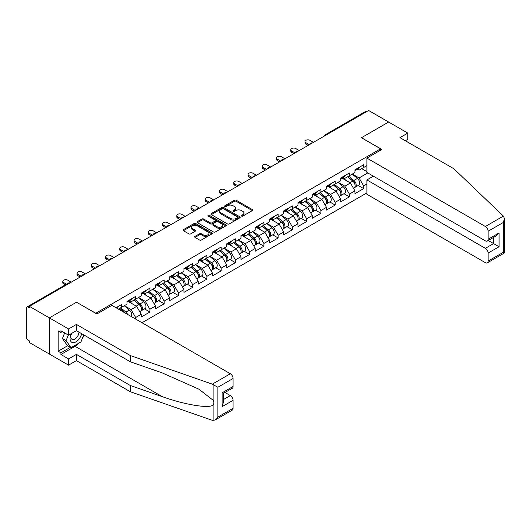 <?xml version="1.0" encoding="UTF-8"?>
<svg xmlns="http://www.w3.org/2000/svg" width="531" height="531" viewBox="0 0 531 531"><rect width="100%" height="100%" fill="white"/><g stroke="black" fill="none" stroke-linecap="round" stroke-linejoin="round"><path stroke-width="0.8" d="M241.552 216.097A0.889 0.511 0 0 0 242.806 216.097L252.331 210.601A1.268 0.73 0 0 0 252.703 210.084A1.268 0.73 0 0 0 252.331 209.566L236.195 200.247A1.268 0.73 0 0 0 234.403 200.247L224.872 205.749A0.889 0.511 0 0 0 224.613 206.108A0.889 0.511 0 0 0 224.872 206.473A0.889 0.511 0 0 0 226.133 206.473L227.361 205.762A4.056 2.343 0 0 1 233.102 205.762L234.443 206.539A4.056 2.343 0 0 1 235.631 208.192A4.056 2.343 0 0 1 234.443 209.851L233.215 210.561A0.889 0.511 0 0 0 232.956 210.92A0.889 0.511 0 0 0 233.215 211.285A0.889 0.511 0 0 0 234.47 211.285L235.704 210.575A4.056 2.343 0 0 1 241.439 210.575L242.786 211.351A4.056 2.343 0 0 1 243.975 213.004A4.056 2.343 0 0 1 242.786 214.663L241.552 215.374A0.889 0.511 0 0 0 241.293 215.739A0.889 0.511 0 0 0 241.552 216.097L241.552 215.374M195.043 236.375A1.268 0.73 0 0 0 194.671 236.892A1.268 0.73 0 0 0 195.043 237.41L199.57 240.025A1.268 0.73 0 0 0 201.362 240.025L211.942 233.919A1.268 0.73 0 0 0 212.314 233.401A1.268 0.73 0 0 0 211.942 232.883L195.8 223.564A1.268 0.73 0 0 0 194.007 223.564L183.427 229.677A1.268 0.73 0 0 0 183.056 230.195A1.268 0.73 0 0 0 183.427 230.713L188.897 233.866A1.268 0.73 0 0 0 190.695 233.866L195.222 231.25A1.268 0.73 0 0 0 195.594 230.733A1.268 0.73 0 0 0 195.222 230.215L192.507 228.655A3.392 1.958 0 0 1 191.512 227.268A3.392 1.958 0 0 1 193.609 225.456A3.392 1.958 0 0 1 197.306 225.881L207.926 232.014A3.392 1.958 0 0 1 208.922 233.401A3.392 1.958 0 0 1 206.831 235.213A3.392 1.958 0 0 1 203.134 234.788L201.362 233.766A1.268 0.73 0 0 0 199.57 233.766L195.043 236.375L195.043 237.41L199.57 234.821L199.57 233.766M76.603 302.179L49.383 317.89L29.384 306.341L368.627 110.481L388.632 122.03L361.412 137.741L380.594 148.819L95.786 313.25L76.603 302.278M227.454 223.929A1.268 0.73 0 0 0 229.246 223.929L239.826 217.823A1.268 0.73 0 0 0 240.198 217.305A1.268 0.73 0 0 0 239.826 216.787L223.684 207.468A1.268 0.73 0 0 0 221.892 207.468L211.311 213.575A1.268 0.73 0 0 0 210.94 214.093A1.268 0.73 0 0 0 211.311 214.61L227.454 223.929M208.577 216.29A0.889 0.511 0 0 1 209.473 216.416L225.867 225.881L215.301 231.981A1.268 0.73 0 0 1 213.508 231.981L197.373 222.662L197.373 221.626A1.268 0.73 0 0 0 197.001 222.144A1.268 0.73 0 0 0 197.373 222.662M197.373 221.626L201.899 219.011A1.268 0.73 0 0 1 203.692 219.011L210.236 222.788A1.268 0.73 0 0 0 212.028 222.788L215.035 221.055A1.268 0.73 0 0 0 215.407 220.538A1.268 0.73 0 0 0 215.035 220.02L208.218 216.084A0.889 0.511 0 0 1 207.96 215.725A0.889 0.511 0 0 1 208.51 215.247A0.889 0.511 0 0 1 209.473 215.36L225.881 224.832A1.268 0.73 0 0 1 226.252 225.35A1.268 0.73 0 0 1 225.881 225.867L225.881 224.832M142.009 322.742L366.894 192.906M380.594 148.819L380.594 150.187M118.393 309.108L121.407 307.369L121.407 304.628L116.023 307.741M121.407 307.369L126.982 304.157L126.982 301.409L135.657 296.404L135.657 299.145L141.233 295.926L141.233 293.185L149.908 288.174L149.908 290.915L155.483 287.702L155.483 284.955L164.159 279.95L164.159 282.691L169.728 279.472L169.728 276.731L178.409 271.719L178.409 274.461L183.978 271.248L183.978 268.507L192.66 263.495L192.66 266.237L198.229 263.018L198.229 260.276L206.904 255.265L206.904 258.006L212.48 254.794L212.48 252.052L221.155 247.041L221.155 249.782L226.73 246.563L226.73 243.822L235.406 238.811L235.406 241.559L240.974 238.339L240.974 235.598L249.656 230.587L249.656 233.328L255.225 230.109L255.225 227.368L263.907 222.363L263.907 225.104L269.476 221.885L269.476 219.144L278.151 214.132L278.151 216.874L283.727 213.661L283.727 210.913L292.402 205.909L292.402 208.65L297.977 205.431L297.977 202.689L306.652 197.678L306.652 200.419L312.228 197.207L312.228 194.459L320.903 189.454L320.903 192.195L326.472 188.976L326.472 186.235L335.154 181.224L335.154 183.965L340.723 180.752L340.723 178.011L349.405 173L349.405 175.741L354.973 172.522L354.973 169.781L363.649 164.769L363.649 167.511L366.894 165.639M366.894 183.991L363.649 185.863L359.082 177.958L352.325 174.055M358.233 185.478L363.649 188.611L363.649 185.863M363.649 188.611L354.973 193.616L354.973 190.875L349.405 194.094L344.838 186.182L338.074 182.279M343.982 193.709L349.405 196.835L349.405 194.094M349.405 196.835L340.723 201.846L340.723 199.105L335.154 202.318L330.587 194.412L323.824 190.51M329.731 201.933L335.154 205.066L335.154 202.318M335.154 205.066L326.472 210.07L326.472 207.329L320.903 210.548L316.337 202.636L309.573 198.733M315.48 210.163L320.903 213.289L320.903 210.548M320.903 213.289L312.228 218.301L312.228 215.559L306.652 218.772L302.086 210.86L295.329 206.964M301.236 218.387L306.652 221.513L306.652 218.772M306.652 221.513L297.977 226.525L297.977 223.783L292.402 227.002L287.835 219.091L281.078 215.188M286.986 226.618L292.402 229.744L292.402 227.002M292.402 229.744L283.727 234.755L283.727 232.014L278.151 235.226L273.584 227.314L266.827 223.412M272.735 234.841L278.151 237.968L278.151 235.226M278.151 237.968L269.476 242.979L269.476 240.238L263.907 243.457L259.34 235.545L252.577 231.642M258.484 243.065L263.907 246.198L263.907 243.457M263.907 246.198L255.225 251.209L255.225 248.462L249.656 251.681L245.09 243.769L238.326 239.866M244.233 251.296L249.656 254.422L249.656 251.681M249.656 254.422L240.974 259.433L240.974 256.692L235.406 259.911L230.839 251.999L224.082 248.096M229.989 259.52L235.406 262.653L235.406 259.911M235.406 262.653L226.73 267.664L226.73 264.916L221.155 268.135L216.588 260.223L209.831 256.32M215.739 267.75L221.155 270.876L221.155 268.135M221.155 270.876L212.48 275.888L212.48 273.146L206.904 276.359L202.338 268.454L195.581 264.551M201.488 275.974L206.904 279.107L206.904 276.359M206.904 279.107L198.229 284.112L198.229 281.37L192.66 284.589L188.087 276.678L181.33 272.775M187.237 284.204L192.66 287.331L192.66 284.589M192.66 287.331L183.978 292.342L183.978 289.601L178.409 292.813L173.843 284.908L167.079 281.005M172.987 292.428L178.409 295.561L178.409 292.813M178.409 295.561L169.728 300.566L169.728 297.825L164.159 301.044L159.592 293.132L152.828 289.229M158.736 300.659L164.159 303.785L164.159 301.044M164.159 303.785L155.483 308.796L155.483 306.055L149.908 309.268L145.341 301.356L138.584 297.46M144.492 308.883L149.908 312.009L149.908 309.268M149.908 312.009L141.233 317.02L141.233 314.279L135.657 317.498L131.091 309.586L124.334 305.683M135.657 319.078L135.657 317.498M129.325 300.758L131.091 301.781L135.657 299.145M131.091 309.586L136.666 306.367L128.137 301.449M141.233 314.279L136.666 306.367M143.576 292.535L145.341 293.557L149.908 290.915M145.341 301.356L150.91 298.143L142.388 293.218M155.483 306.055L150.91 298.143M157.826 284.311L159.592 285.326L164.159 282.691M159.592 293.132L165.161 289.913L156.638 284.994M169.728 297.825L165.161 289.913M172.077 276.08L173.843 277.102L178.409 274.461M173.843 284.908L179.412 281.689L170.889 276.764M183.978 289.601L179.412 281.689M186.321 267.856L188.087 268.872L192.66 266.237M188.087 276.678L193.662 273.458L185.14 268.54M198.229 281.37L193.662 273.458M200.572 259.626L202.338 260.648L206.904 258.006M202.338 268.454L207.913 265.234L199.384 260.309M212.48 273.146L207.913 265.234M214.823 251.402L216.588 252.417L221.155 249.782M216.588 260.223L222.164 257.011L213.635 252.086M226.73 264.916L222.164 257.011M229.073 243.171L230.839 244.194L235.406 241.559M230.839 251.999L236.408 248.78L227.885 243.862M240.974 256.692L236.408 248.78M243.324 234.948L245.09 235.963L249.656 233.328M245.09 243.769L250.659 240.556L242.136 235.631M255.225 248.462L250.659 240.556M257.575 226.717L259.34 227.739L263.907 225.104M259.34 235.545L264.909 232.326L256.387 227.407M269.476 240.238L264.909 232.326M271.819 218.493L273.584 219.509L278.151 216.874M273.584 227.314L279.16 224.102L270.631 219.177M283.727 232.014L279.16 224.102M286.07 210.263L287.835 211.285L292.402 208.65M287.835 219.091L293.411 215.871L284.881 210.953M297.977 223.783L293.411 215.871M300.32 202.039L302.086 203.061L306.652 200.419M302.086 210.86L307.661 207.648L299.132 202.723M312.228 215.559L307.661 207.648M314.571 193.815L316.337 194.831L320.903 192.195M316.337 202.636L321.905 199.417L313.383 194.499M326.472 207.329L321.905 199.417M328.822 185.584L330.587 186.607L335.154 183.965M330.587 194.412L336.156 191.193L327.634 186.268M340.723 199.105L336.156 191.193M343.066 177.361L344.838 178.376L349.405 175.741M344.838 186.182L350.407 182.963L341.884 178.044M354.973 190.875L350.407 182.963M367.26 111.271L325.881 135.159M325.297 135.498A1.938 1.122 120 0 1 325.788 135.106A1.938 1.122 60 0 0 324.819 135.013L366.198 111.118A1.938 1.122 60 0 1 367.167 111.218M357.317 169.13L359.082 170.152L363.649 167.511M359.082 177.958L367.764 172.947M361.691 168.646L366.894 171.652M79.079 343.039A14.529 8.39 -60 0 1 75.05 346.318L60.892 354.489L68.565 358.923L68.565 365.142L49.383 354.071L49.383 317.89L76.517 302.232L96.881 313.987L111.862 305.338L230.335 373.738A3.876 2.237 60 0 1 233.076 378.484L217.869 387.265L212.307 384.152L130.314 355.544L76.424 324.428L68.565 328.968L49.383 317.89L49.383 354.071L29.384 342.522L29.384 340.935L27.917 340.092A1.938 1.122 -120 0 1 26.55 337.723L26.55 307.874A1.938 1.122 -120 0 1 26.948 306.984A1.938 1.122 -120 0 1 27.917 307.084L29.384 307.927L29.384 306.341M241.904 216.223L242.786 215.719A4.056 2.343 0 0 0 243.975 214.059L243.975 213.004M235.631 208.192L235.631 209.247A4.056 2.343 0 0 1 234.443 210.907L233.567 211.411M252.331 209.566L252.331 210.601L236.195 201.302A1.268 0.73 0 0 0 234.403 201.302L225.23 206.599M239.806 217.829L223.684 208.524A1.268 0.73 0 0 0 221.892 208.524L211.331 214.624M237.583 217.664A0.889 0.511 0 0 0 237.842 217.305A0.889 0.511 0 0 0 237.583 216.94L223.418 208.763A0.889 0.511 0 0 0 222.164 208.763L220.863 209.513A4.056 2.343 0 0 0 219.675 211.165A4.056 2.343 0 0 0 220.863 212.825L230.547 218.414A4.056 2.343 0 0 0 236.282 218.414L237.583 217.664L237.583 218.719A0.889 0.511 0 0 0 237.842 218.36L237.842 217.305M219.675 211.165L219.675 212.221A4.056 2.343 0 0 0 220.863 213.88L220.863 212.825M237.583 218.719L236.282 219.469A4.056 2.343 0 0 1 230.547 219.469L220.863 213.88M197.386 222.668L201.899 220.066L201.899 219.011M215.407 220.538L215.407 221.593A1.268 0.73 0 0 1 215.035 222.111L212.028 223.843A1.268 0.73 0 0 1 210.236 223.843L203.692 220.066A1.268 0.73 0 0 0 201.899 220.066M217.026 226.71A3.392 1.958 0 0 0 220.723 227.135A3.392 1.958 0 0 0 222.821 225.323A3.392 1.958 0 0 0 221.825 223.943L218.082 221.779A1.268 0.73 0 0 0 216.29 221.779L213.289 223.518A1.268 0.73 0 0 0 212.918 224.029A1.268 0.73 0 0 0 213.289 224.547L217.026 226.71L217.026 227.766A3.392 1.958 0 0 0 220.723 228.191A3.392 1.958 0 0 0 222.821 226.379L222.821 225.323M212.918 224.029L212.918 225.084A1.268 0.73 0 0 0 213.289 225.602L213.289 224.547M217.026 227.766L213.289 225.602M208.922 233.401L208.922 234.456A3.392 1.958 0 0 1 206.831 236.268A3.392 1.958 0 0 1 203.134 235.844L201.362 234.821A1.268 0.73 0 0 0 199.57 234.821M191.512 227.268L191.512 228.323A3.392 1.958 0 0 0 192.507 229.704L192.507 228.655M195.222 230.215L195.222 231.25L192.507 229.704M211.922 233.932L195.8 224.62A1.268 0.73 0 0 0 194.007 224.62L183.447 230.72M353.885 181.914L353.248 181.549M354.701 187.35A4.261 2.463 -120 0 0 355.325 187.158A4.261 2.463 -120 0 0 356.089 184.177A4.261 2.463 -120 0 0 353.872 180.467L348.728 176.126M355.325 187.158L358.843 185.127A4.261 2.463 -120 0 0 359.606 182.153A4.261 2.463 -120 0 0 357.39 178.436L352.245 174.102M347.739 176.704L353.606 181.648A2.582 1.493 60 0 1 355 184.834M353.454 188.239L354.23 187.795A4.261 2.463 -120 0 0 354.993 184.815A4.261 2.463 -120 0 0 352.776 181.098L347.632 176.763M346.152 180.507L342.681 177.58M313.456 142.335L309.985 140.33A2.907 1.679 0 0 0 306.818 139.965A2.907 1.679 0 0 0 305.026 141.518A2.907 1.679 0 0 0 305.876 142.7L305.876 144.074A2.907 1.679 180 0 1 305.026 142.885L305.026 141.518M308.159 145.388L305.876 144.074M356.115 169.124A4.261 2.463 60 0 1 355.325 170.285A4.261 2.463 60 0 1 354.973 170.424M359.633 167.092A4.261 2.463 60 0 1 358.843 168.254L355.325 170.285M309.347 144.704L305.876 142.7M71.181 333.68A8.396 4.845 120 0 0 72.999 342.628A8.396 4.845 120 0 0 81.655 333.674M71.632 333.422A5.748 3.319 120 0 0 72.01 339.336A5.748 3.319 120 0 0 72.853 339.594A5.748 3.319 120 0 0 78.946 332.114M83.672 334.842L80.898 341.991L71.035 347.686L67.384 345.575L62.452 338.566L64.643 332.924M71.035 347.686L66.103 340.67L68.293 335.028M62.452 338.566L66.103 340.67M503.395 216.09L504.45 218.646L503.315 222.462L488.108 231.244A3.876 2.237 -120 0 0 485.367 226.498L503.395 216.09L453.852 168.752L399.962 137.642L407.815 133.102L388.632 122.03L361.505 137.688L381.875 149.45L366.894 158.099L485.367 226.498M407.815 133.102L407.815 139.328L405.352 140.748M373.379 176.192L366.894 179.936L366.894 194.28L485.367 262.679A3.876 2.237 -120 0 0 487.305 262.872A3.876 2.237 -120 0 0 488.108 261.093L488.108 253.081A3.876 2.237 -120 0 0 485.367 248.335L493.584 243.59L499.067 246.749L488.108 253.081M366.894 179.936L485.367 248.335M366.894 158.099L366.894 172.442L485.367 240.842A3.876 2.237 -120 0 0 487.305 241.034A3.876 2.237 -120 0 0 488.108 239.262L488.108 231.244M488.235 240.497L493.584 243.59L493.584 237.41M488.108 239.262L499.067 232.936L496.326 235.824L487.305 241.034M488.108 261.093L503.315 252.311L503.892 252.65M68.565 358.923L76.424 354.383L130.314 385.499L130.314 391.725L212.307 420.326L215.128 420.008L217.869 417.114L233.076 408.332A3.876 2.237 60 0 1 232.273 410.111L215.128 420.008M130.314 385.499L162.167 396.611C184.795 404.834 210.15 408.916 213.123 404.821C214.119 403.573 214.119 402.04 213.123 400.228L198.893 389.17L162.167 372.881L130.314 361.77L76.424 330.654L68.565 335.187L60.892 330.76L60.892 332.446L58.158 330.866L58.158 351.223L60.892 352.803L70.397 347.32M76.424 354.383L76.424 360.609L68.565 365.142M130.314 391.725L76.424 360.609M233.076 378.484L233.076 386.502A3.876 2.237 60 0 1 232.273 388.274L223.252 393.484L223.252 402.83L222.117 406.646L222.117 392.827C223.591 393.683 223.591 393.683 222.117 392.827L233.076 386.502M68.565 328.968L68.565 335.187M60.892 354.489L60.892 352.803M76.424 324.428L76.424 330.654M130.314 355.544L130.314 361.77M223.252 399.664L230.335 395.575A3.876 2.237 60 0 1 233.076 400.321L233.076 408.332M230.335 395.575L224.985 392.482M84.031 335.048A14.529 8.39 -60 0 1 81.966 339.243M62.359 331.603L60.892 332.446M58.158 351.223L67.656 345.734M339.634 190.144L338.997 189.773M340.457 195.581A4.261 2.463 -120 0 0 341.075 195.388A4.261 2.463 -120 0 0 341.838 192.408A4.261 2.463 -120 0 0 339.621 188.691L334.477 184.357M341.075 195.388L344.592 193.357A4.261 2.463 -120 0 0 345.356 190.377A4.261 2.463 -120 0 0 343.139 186.66L337.995 182.325M333.488 184.927L339.355 189.872A2.582 1.493 60 0 1 340.749 193.058M339.203 196.463L339.979 196.019A4.261 2.463 -120 0 0 340.743 193.038A4.261 2.463 -120 0 0 338.526 189.328L333.382 184.987M331.902 188.737L328.43 185.81M325.39 198.368L324.746 198.003M326.207 203.804A4.261 2.463 -120 0 0 326.824 203.612A4.261 2.463 -120 0 0 327.594 200.632A4.261 2.463 -120 0 0 325.37 196.921L320.233 192.58M326.824 203.612L330.342 201.581A4.261 2.463 -120 0 0 331.105 198.601A4.261 2.463 -120 0 0 328.888 194.89L323.744 190.549M319.237 193.158L325.105 198.103A2.582 1.493 60 0 1 326.499 201.282M324.952 204.694L325.729 204.243A4.261 2.463 -120 0 0 326.492 201.269A4.261 2.463 -120 0 0 324.275 197.552L319.131 193.218M317.651 196.961L314.179 194.034M311.139 206.599L310.502 206.227M311.956 212.028A4.261 2.463 -120 0 0 312.573 211.842A4.261 2.463 -120 0 0 313.343 208.862A4.261 2.463 -120 0 0 311.12 205.145L305.982 200.811M312.573 211.842L316.091 209.811A4.261 2.463 -120 0 0 316.861 206.831A4.261 2.463 -120 0 0 314.637 203.114L309.5 198.78M304.993 201.382L310.854 206.327A2.582 1.493 60 0 1 312.248 209.513M310.701 212.918L311.478 212.473A4.261 2.463 -120 0 0 312.248 209.493A4.261 2.463 -120 0 0 310.024 205.782L304.887 201.441M303.4 205.192L299.935 202.265M296.889 214.823L296.252 214.458M297.705 220.259A4.261 2.463 -120 0 0 298.329 220.066A4.261 2.463 -120 0 0 299.092 217.086A4.261 2.463 -120 0 0 296.869 213.376L291.731 209.035M298.329 220.066L301.84 218.035A4.261 2.463 -120 0 0 302.61 215.055A4.261 2.463 -120 0 0 300.387 211.345L295.249 207.004M290.742 209.606L296.603 214.557A2.582 1.493 60 0 1 297.997 217.737M296.451 221.148L297.227 220.697A4.261 2.463 -120 0 0 297.997 217.723A4.261 2.463 -120 0 0 295.774 214.006L290.636 209.672M289.156 213.416L285.685 210.488M282.638 223.053L282.001 222.681M283.454 228.483A4.261 2.463 -120 0 0 284.078 228.29A4.261 2.463 -120 0 0 284.842 225.317A4.261 2.463 -120 0 0 282.625 221.6L277.481 217.265M284.078 228.29L287.596 226.266A4.261 2.463 -120 0 0 288.36 223.285A4.261 2.463 -120 0 0 286.136 219.569L280.999 215.234M276.492 217.836L282.353 222.781A2.582 1.493 60 0 1 283.753 225.967M282.207 229.372L282.983 228.927A4.261 2.463 -120 0 0 283.746 225.947A4.261 2.463 -120 0 0 281.53 222.237L276.385 217.896M274.905 221.646L271.434 218.719M299.212 150.558L295.74 148.554A2.907 1.679 0 0 0 292.568 148.189A2.907 1.679 0 0 0 290.776 149.742A2.907 1.679 0 0 0 291.625 150.93L291.625 152.297A2.907 1.679 180 0 1 290.776 151.116L290.776 149.742M293.909 153.618L291.625 152.297M341.871 177.347A4.261 2.463 60 0 1 341.075 178.509A4.261 2.463 60 0 1 340.723 178.655M345.382 175.316A4.261 2.463 60 0 1 344.592 176.478L341.075 178.509M295.097 152.935L291.625 150.93M284.961 158.789L281.49 156.784A2.907 1.679 0 0 0 278.324 156.419A2.907 1.679 0 0 0 276.525 157.966A2.907 1.679 0 0 0 277.381 159.154L277.381 160.528A2.907 1.679 180 0 1 276.525 159.34L276.525 157.966M279.664 161.842L277.381 160.528M327.62 185.578A4.261 2.463 60 0 1 326.824 186.739A4.261 2.463 60 0 1 326.472 186.879M331.138 183.547A4.261 2.463 60 0 1 330.342 184.708L326.824 186.739M280.846 161.159L277.381 159.154M270.71 167.013L267.239 165.008A2.907 1.679 0 0 0 264.073 164.643A2.907 1.679 0 0 0 262.274 166.196A2.907 1.679 0 0 0 263.13 167.384L263.13 168.752A2.907 1.679 180 0 1 262.274 167.564L262.274 166.196M265.414 170.073L263.13 168.752M313.37 193.802A4.261 2.463 60 0 1 312.573 194.963A4.261 2.463 60 0 1 312.228 195.109M316.888 191.771A4.261 2.463 60 0 1 316.091 192.932L312.573 194.963M266.602 169.389L263.13 167.384M256.46 175.237L252.988 173.239A2.907 1.679 0 0 0 249.822 172.874A2.907 1.679 0 0 0 248.03 174.42A2.907 1.679 0 0 0 248.88 175.608L248.88 176.982A2.907 1.679 180 0 1 248.03 175.794L248.03 174.42M251.163 178.297L248.88 176.982M299.119 202.026A4.261 2.463 60 0 1 298.329 203.187A4.261 2.463 60 0 1 297.977 203.333M302.637 200.001A4.261 2.463 60 0 1 301.84 201.163L298.329 203.187M252.351 177.613L248.88 175.608M242.209 183.467L238.738 181.463A2.907 1.679 0 0 0 235.572 181.098A2.907 1.679 0 0 0 233.779 182.651A2.907 1.679 0 0 0 234.629 183.839L234.629 185.206A2.907 1.679 180 0 1 233.779 184.018L233.779 182.651M236.912 186.527L234.629 185.206M284.868 210.256A4.261 2.463 60 0 1 284.078 211.418A4.261 2.463 60 0 1 283.727 211.564M288.386 208.225A4.261 2.463 60 0 1 287.596 209.387L284.078 211.418M238.1 185.837L234.629 183.839M268.387 231.277L267.75 230.905M269.21 236.713A4.261 2.463 -120 0 0 269.828 236.521A4.261 2.463 -120 0 0 270.591 233.54A4.261 2.463 -120 0 0 268.374 229.83L263.23 225.489M269.828 236.521L273.346 234.49A4.261 2.463 -120 0 0 274.109 231.509A4.261 2.463 -120 0 0 271.892 227.799L266.748 223.458M262.241 226.06L268.109 231.012A2.582 1.493 60 0 1 269.502 234.191M267.956 237.603L268.732 237.151A4.261 2.463 -120 0 0 269.496 234.171A4.261 2.463 -120 0 0 267.279 230.461L262.135 226.126M260.655 229.87L257.183 226.943M227.958 191.691L224.494 189.686A2.907 1.679 0 0 0 221.321 189.328A2.907 1.679 0 0 0 219.529 190.875A2.907 1.679 0 0 0 220.378 192.063L220.378 193.437A2.907 1.679 180 0 1 219.529 192.249L219.529 190.875M222.662 194.751L220.378 193.437M270.618 218.48A4.261 2.463 60 0 1 269.828 219.642A4.261 2.463 60 0 1 269.476 219.788M274.135 216.449A4.261 2.463 60 0 1 273.346 217.61L269.828 219.642M223.85 194.067L220.378 192.063M254.143 239.508L253.499 239.136M254.96 244.937A4.261 2.463 -120 0 0 255.577 244.745A4.261 2.463 -120 0 0 256.34 241.771A4.261 2.463 -120 0 0 254.123 238.054L248.986 233.72M255.577 244.745L259.095 242.713A4.261 2.463 -120 0 0 259.858 239.74A4.261 2.463 -120 0 0 257.641 236.023L252.497 231.689M247.99 234.29L253.858 239.235A2.582 1.493 60 0 1 255.252 242.421M253.705 245.826L254.482 245.382A4.261 2.463 -120 0 0 255.245 242.401A4.261 2.463 -120 0 0 253.028 238.684L247.884 234.35M246.404 238.094L242.932 235.173M213.714 199.921L210.243 197.917A2.907 1.679 0 0 0 207.07 197.552A2.907 1.679 0 0 0 205.278 199.105A2.907 1.679 0 0 0 206.128 200.287L206.128 201.661A2.907 1.679 180 0 1 205.278 200.472L205.278 199.105M208.411 202.981L206.128 201.661M256.373 226.71A4.261 2.463 60 0 1 255.577 227.872A4.261 2.463 60 0 1 255.225 228.018M259.885 224.679A4.261 2.463 60 0 1 259.095 225.841L255.577 227.872M209.599 202.291L206.128 200.287M239.893 247.731L239.249 247.36M240.709 253.168A4.261 2.463 -120 0 0 241.326 252.975A4.261 2.463 -120 0 0 242.096 249.995A4.261 2.463 -120 0 0 239.873 246.284L234.735 241.944M241.326 252.975L244.844 250.944A4.261 2.463 -120 0 0 245.607 247.964A4.261 2.463 -120 0 0 243.39 244.253L238.253 239.912M233.74 242.514L239.607 247.466A2.582 1.493 60 0 1 241.001 250.645M239.454 254.057L240.231 253.606A4.261 2.463 -120 0 0 241.001 250.625A4.261 2.463 -120 0 0 238.777 246.915L233.64 242.574M232.153 246.324L228.688 243.397M199.464 208.145L195.992 206.141A2.907 1.679 0 0 0 192.826 205.782A2.907 1.679 0 0 0 191.027 207.329A2.907 1.679 0 0 0 191.883 208.517L191.883 209.884A2.907 1.679 180 0 1 191.027 208.703L191.027 207.329M194.167 211.205L191.883 209.884M242.123 234.934A4.261 2.463 60 0 1 241.326 236.096A4.261 2.463 60 0 1 240.974 236.242M245.641 232.903A4.261 2.463 60 0 1 244.844 234.065L241.326 236.096M195.355 210.522L191.883 208.517M225.642 255.955L225.005 255.59M226.458 261.391A4.261 2.463 -120 0 0 227.076 261.199A4.261 2.463 -120 0 0 227.845 258.219A4.261 2.463 -120 0 0 225.622 254.508L220.484 250.174M227.076 261.199L230.593 259.168A4.261 2.463 -120 0 0 231.363 256.194A4.261 2.463 -120 0 0 229.14 252.477L224.002 248.143M219.495 250.745L225.356 255.69A2.582 1.493 60 0 1 226.75 258.876M225.204 262.281L225.98 261.836A4.261 2.463 -120 0 0 226.75 258.856A4.261 2.463 -120 0 0 224.527 255.139L219.389 250.805M217.902 254.548L214.438 251.621M185.213 216.376L181.741 214.371A2.907 1.679 0 0 0 178.575 214.006A2.907 1.679 0 0 0 176.783 215.559A2.907 1.679 0 0 0 177.633 216.741L177.633 218.115A2.907 1.679 180 0 1 176.783 216.927L176.783 215.559M179.916 219.436L177.633 218.115M227.872 243.165A4.261 2.463 60 0 1 227.076 244.326A4.261 2.463 60 0 1 226.73 244.472M231.39 241.134A4.261 2.463 60 0 1 230.593 242.295L227.076 244.326M181.104 218.745L177.633 216.741M211.391 264.186L210.754 263.814M212.208 269.622A4.261 2.463 -120 0 0 212.831 269.429A4.261 2.463 -120 0 0 213.595 266.449A4.261 2.463 -120 0 0 211.378 262.732L206.234 258.398M212.831 269.429L216.343 267.398A4.261 2.463 -120 0 0 217.113 264.418A4.261 2.463 -120 0 0 214.889 260.708L209.752 256.367M205.245 258.969L211.106 263.92A2.582 1.493 60 0 1 212.506 267.1M210.96 270.511L211.73 270.06A4.261 2.463 -120 0 0 212.5 267.08A4.261 2.463 -120 0 0 210.276 263.369L205.139 259.028M203.658 262.779L200.187 259.851M170.962 224.6L167.491 222.595A2.907 1.679 0 0 0 164.325 222.23A2.907 1.679 0 0 0 162.532 223.783A2.907 1.679 0 0 0 163.382 224.971L163.382 226.339A2.907 1.679 180 0 1 162.532 225.157L162.532 223.783M165.665 227.66L163.382 226.339M213.621 251.389A4.261 2.463 60 0 1 212.831 252.55A4.261 2.463 60 0 1 212.48 252.696M217.139 249.358A4.261 2.463 60 0 1 216.343 250.519L212.831 252.55M166.853 226.976L163.382 224.971M197.14 272.41L196.503 272.045M197.957 277.846A4.261 2.463 -120 0 0 198.581 277.653A4.261 2.463 -120 0 0 199.344 274.673A4.261 2.463 -120 0 0 197.127 270.963L191.983 266.622M198.581 277.653L202.099 275.622A4.261 2.463 -120 0 0 202.862 272.649A4.261 2.463 -120 0 0 200.645 268.932L195.501 264.597M190.994 267.199L196.862 272.144A2.582 1.493 60 0 1 198.255 275.33M196.709 278.735L197.486 278.29A4.261 2.463 -120 0 0 198.249 275.31A4.261 2.463 -120 0 0 196.032 271.593L190.888 267.259M189.408 271.002L185.936 268.075M156.711 232.83L153.24 230.826A2.907 1.679 0 0 0 150.074 230.461A2.907 1.679 0 0 0 148.282 232.014A2.907 1.679 0 0 0 149.131 233.195L149.131 234.569A2.907 1.679 180 0 1 148.282 233.381L148.282 232.014M151.415 235.883L149.131 234.569M199.371 259.619A4.261 2.463 60 0 1 198.581 260.781A4.261 2.463 60 0 1 198.229 260.92M202.888 257.588A4.261 2.463 60 0 1 202.099 258.75L198.581 260.781M152.603 235.2L149.131 233.195M182.89 280.64L182.252 280.268M183.713 286.076A4.261 2.463 -120 0 0 184.33 285.884A4.261 2.463 -120 0 0 185.093 282.904A4.261 2.463 -120 0 0 182.876 279.187L177.732 274.852M184.33 285.884L187.848 283.853A4.261 2.463 -120 0 0 188.611 280.872A4.261 2.463 -120 0 0 186.394 277.155L181.25 272.821M176.743 275.423L182.611 280.368A2.582 1.493 60 0 1 184.005 283.554M182.458 286.959L183.235 286.514A4.261 2.463 -120 0 0 183.998 283.534A4.261 2.463 -120 0 0 181.781 279.824L176.637 275.483M175.157 279.233L171.686 276.306M142.467 241.054L138.996 239.05A2.907 1.679 0 0 0 135.823 238.684A2.907 1.679 0 0 0 134.031 240.238A2.907 1.679 0 0 0 134.881 241.426L134.881 242.793A2.907 1.679 180 0 1 134.031 241.612L134.031 240.238M137.164 244.114L134.881 242.793M185.127 267.843A4.261 2.463 60 0 1 184.33 269.005A4.261 2.463 60 0 1 183.978 269.151M188.638 265.812A4.261 2.463 60 0 1 187.848 266.974L184.33 269.005M138.352 243.43L134.881 241.426M168.646 288.864L168.002 288.499M169.462 294.3A4.261 2.463 -120 0 0 170.079 294.108A4.261 2.463 -120 0 0 170.849 291.127A4.261 2.463 -120 0 0 168.626 287.417L163.488 283.076M170.079 294.108L173.597 292.077A4.261 2.463 -120 0 0 174.36 289.096A4.261 2.463 -120 0 0 172.144 285.386L166.999 281.045M162.493 283.654L168.36 288.599A2.582 1.493 60 0 1 169.754 291.778M168.208 295.19L168.984 294.738A4.261 2.463 -120 0 0 169.747 291.765A4.261 2.463 -120 0 0 167.53 288.048L162.386 283.713M160.906 287.457L157.435 284.53M128.217 249.285L124.745 247.28A2.907 1.679 0 0 0 121.579 246.915A2.907 1.679 0 0 0 119.78 248.462A2.907 1.679 0 0 0 120.637 249.65L120.637 251.024A2.907 1.679 180 0 1 119.78 249.835L119.78 248.462M122.92 252.338L120.637 251.024M170.876 276.074A4.261 2.463 60 0 1 170.079 277.235A4.261 2.463 60 0 1 169.728 277.374M174.394 274.042A4.261 2.463 60 0 1 173.597 275.204L170.079 277.235M124.101 251.654L120.637 249.65M154.395 297.094L153.758 296.723M155.211 302.524A4.261 2.463 -120 0 0 155.829 302.338A4.261 2.463 -120 0 0 156.599 299.358A4.261 2.463 -120 0 0 154.375 295.641L149.238 291.307M155.829 302.338L159.346 300.307A4.261 2.463 -120 0 0 160.116 297.327A4.261 2.463 -120 0 0 157.893 293.61L152.755 289.276M148.249 291.877L154.109 296.822A2.582 1.493 60 0 1 155.503 300.008M153.957 303.413L154.733 302.969A4.261 2.463 -120 0 0 155.503 299.988A4.261 2.463 -120 0 0 153.28 296.278L148.142 291.937M146.656 295.687L143.191 292.76M113.966 257.508L110.494 255.504A2.907 1.679 0 0 0 107.328 255.139A2.907 1.679 0 0 0 105.53 256.692A2.907 1.679 0 0 0 106.386 257.88L106.386 259.247A2.907 1.679 180 0 1 105.53 258.059L105.53 256.692M108.669 260.568L106.386 259.247M156.625 284.297A4.261 2.463 60 0 1 155.829 285.459A4.261 2.463 60 0 1 155.483 285.605M160.143 282.266A4.261 2.463 60 0 1 159.346 283.428L155.829 285.459M109.857 259.885L106.386 257.88M140.144 305.318L139.507 304.953M140.961 310.754A4.261 2.463 -120 0 0 141.585 310.562A4.261 2.463 -120 0 0 142.348 307.582A4.261 2.463 -120 0 0 140.124 303.871L134.987 299.53M141.585 310.562L145.096 308.531A4.261 2.463 -120 0 0 145.866 305.551A4.261 2.463 -120 0 0 143.642 301.84L138.505 297.499M133.998 300.101L139.859 305.053A2.582 1.493 60 0 1 141.253 308.232M139.706 311.644L140.483 311.193A4.261 2.463 -120 0 0 141.253 308.219A4.261 2.463 -120 0 0 139.029 304.502L133.892 300.168M132.405 303.911L128.94 300.984M99.715 265.732L96.244 263.734A2.907 1.679 0 0 0 93.078 263.369A2.907 1.679 0 0 0 91.286 264.916A2.907 1.679 0 0 0 92.135 266.104L92.135 267.478A2.907 1.679 180 0 1 91.286 266.29L91.286 264.916M94.418 268.792L92.135 267.478M142.374 292.521A4.261 2.463 60 0 1 141.585 293.683A4.261 2.463 60 0 1 141.233 293.829M145.892 290.497A4.261 2.463 60 0 1 145.096 291.658L141.585 293.683M95.607 268.109L92.135 266.104M127.632 314.445A4.261 2.463 -120 0 0 125.88 312.095L120.736 307.761M131.184 316.496A4.261 2.463 -120 0 0 129.391 310.064L124.254 305.73M119.747 308.332L125.608 313.277M125.004 312.925A4.261 2.463 -120 0 0 124.785 312.732L119.641 308.392M85.464 273.963L81.993 271.958A2.907 1.679 0 0 0 78.827 271.593A2.907 1.679 0 0 0 77.035 273.146A2.907 1.679 0 0 0 77.884 274.335L77.884 275.702A2.907 1.679 180 0 1 77.035 274.514L77.035 273.146M80.168 277.023L77.884 275.702M128.124 300.752A4.261 2.463 60 0 1 127.334 301.913A4.261 2.463 60 0 1 126.982 302.059M131.642 298.721A4.261 2.463 60 0 1 130.852 299.882L127.334 301.913M81.356 276.332L77.884 274.335M71.214 282.187L67.749 280.182A2.907 1.679 0 0 0 64.576 279.824A2.907 1.679 0 0 0 62.784 281.37A2.907 1.679 0 0 0 63.634 282.558L63.634 283.932A2.907 1.679 180 0 1 62.784 282.744L62.784 281.37M65.26 284.868L63.634 283.932M117.391 306.945A4.261 2.463 60 0 1 116.628 308.093M66.448 284.185L63.634 282.558M69.388 283.242L27.917 307.084M69.793 283.01A1.938 1.122 -60 0 0 69.296 283.189A1.938 1.122 -120 0 0 68.326 283.096L26.948 306.984M311.047 143.722A1.938 1.122 120 0 1 311.538 143.337A1.938 1.122 -60 0 1 312.029 143.158M296.796 151.952A1.938 1.122 120 0 1 297.294 151.561A1.938 1.122 -60 0 1 297.785 151.381M282.552 160.176A1.938 1.122 120 0 1 283.043 159.791A1.938 1.122 -60 0 1 283.534 159.612M268.301 168.407A1.938 1.122 120 0 1 268.792 168.015A1.938 1.122 -60 0 1 269.283 167.836M254.05 176.631A1.938 1.122 120 0 1 254.541 176.239A1.938 1.122 -60 0 1 255.033 176.066M239.8 184.861A1.938 1.122 120 0 1 240.291 184.469A1.938 1.122 -60 0 1 240.782 184.29M225.549 193.085A1.938 1.122 120 0 1 226.04 192.693A1.938 1.122 -60 0 1 226.538 192.514M211.305 201.309A1.938 1.122 120 0 1 211.796 200.924A1.938 1.122 -60 0 1 212.287 200.745M197.054 209.539A1.938 1.122 120 0 1 197.545 209.148A1.938 1.122 -60 0 1 198.036 208.968M182.803 217.763A1.938 1.122 120 0 1 183.295 217.378A1.938 1.122 -60 0 1 183.786 217.199M168.553 225.994A1.938 1.122 120 0 1 169.044 225.602A1.938 1.122 -60 0 1 169.535 225.423M154.302 234.217A1.938 1.122 120 0 1 154.793 233.832A1.938 1.122 -60 0 1 155.284 233.653M140.051 242.448A1.938 1.122 120 0 1 140.549 242.056A1.938 1.122 -60 0 1 141.04 241.877M125.807 250.672A1.938 1.122 120 0 1 126.298 250.287A1.938 1.122 -60 0 1 126.79 250.108M111.556 258.902A1.938 1.122 120 0 1 112.048 258.511A1.938 1.122 -60 0 1 112.539 258.331M97.306 267.126A1.938 1.122 120 0 1 97.797 266.735A1.938 1.122 -60 0 1 98.288 266.562M83.055 275.357A1.938 1.122 120 0 1 83.546 274.965A1.938 1.122 -60 0 1 84.037 274.786M242.786 215.719L242.786 214.663M233.215 211.285L233.215 210.561M234.443 210.907L234.443 209.851M224.872 206.473L224.872 205.749M234.403 201.302L234.403 200.247M236.195 201.302L236.195 200.247M211.311 214.61L211.311 213.575M221.892 208.524L221.892 207.468M223.684 208.524L223.684 207.468M239.826 217.823L239.826 216.787M230.547 219.469L230.547 218.414M236.282 219.469L236.282 218.414M203.692 220.066L203.692 219.011M210.236 223.843L210.236 222.788M212.028 223.843L212.028 222.788M215.035 222.111L215.035 221.055M209.473 216.416L209.473 215.36M201.362 234.821L201.362 233.766M203.134 235.844L203.134 234.788M183.427 230.713L183.427 229.677M194.007 224.62L194.007 223.564M195.8 224.62L195.8 223.564M211.942 233.919L211.942 232.883M353.872 180.467L357.39 178.436M349.975 182.717L352.776 181.098M503.315 252.311L503.315 222.462M499.067 232.936L499.067 246.749M213.123 420.519L213.123 404.821M213.123 400.228L213.123 384.53M217.869 387.265L217.869 417.114M233.076 400.321L222.117 406.646M212.307 384.152L230.335 373.738M75.05 346.318L162.167 396.611M339.621 188.691L343.139 186.66M335.725 190.941L338.526 189.328M325.37 196.921L328.888 194.89M321.474 199.171L324.275 197.552M311.12 205.145L314.637 203.114M307.223 207.395L310.024 205.782M296.869 213.376L300.387 211.345M292.973 215.626L295.774 214.006M282.625 221.6L286.136 219.569M278.729 223.85L281.53 222.237M268.374 229.83L271.892 227.799M264.478 232.08L267.279 230.461M254.123 238.054L257.641 236.023M250.227 240.304L253.028 238.684M239.873 246.284L243.39 244.253M235.976 248.528L238.777 246.915M225.622 254.508L229.14 252.477M221.726 256.758L224.527 255.139M211.378 262.732L214.889 260.708M207.482 264.982L210.276 263.369M197.127 270.963L200.645 268.932M193.231 273.213L196.032 271.593M182.876 279.187L186.394 277.155M178.98 281.437L181.781 279.824M168.626 287.417L172.144 285.386M164.729 289.667L167.53 288.048M154.375 295.641L157.893 293.61M150.479 297.891L153.28 296.278M140.124 303.871L143.642 301.84M136.228 306.121L139.029 304.502M125.88 312.095L129.391 310.064M324.819 135.013A1.938 1.938 0 0 0 323.89 136.308M312.162 143.078A1.938 1.938 0 0 0 309.639 144.538M297.911 151.308A1.938 1.938 0 0 0 295.389 152.762M283.66 159.532A1.938 1.938 0 0 0 281.138 160.993M269.416 167.763A1.938 1.938 0 0 0 266.894 169.216M255.165 175.987A1.938 1.938 0 0 0 252.643 177.447M240.915 184.217A1.938 1.938 0 0 0 238.392 185.671M226.664 192.441A1.938 1.938 0 0 0 224.142 193.895M212.413 200.672A1.938 1.938 0 0 0 209.891 202.125M198.163 208.895A1.938 1.938 0 0 0 195.647 210.349M183.918 217.126A1.938 1.938 0 0 0 181.396 218.58M169.668 225.35A1.938 1.938 0 0 0 167.146 226.803M155.417 233.574A1.938 1.938 0 0 0 152.895 235.034M141.166 241.804A1.938 1.938 0 0 0 138.644 243.258M126.916 250.028A1.938 1.938 0 0 0 124.393 251.488M112.672 258.258A1.938 1.938 0 0 0 110.149 259.712M98.421 266.482A1.938 1.938 0 0 0 95.899 267.943M84.17 274.713A1.938 1.938 0 0 0 81.648 276.166M69.919 282.937A1.938 1.938 0 0 0 68.326 283.096M504.45 218.646L504.45 252.968L487.305 262.872"/></g></svg>
